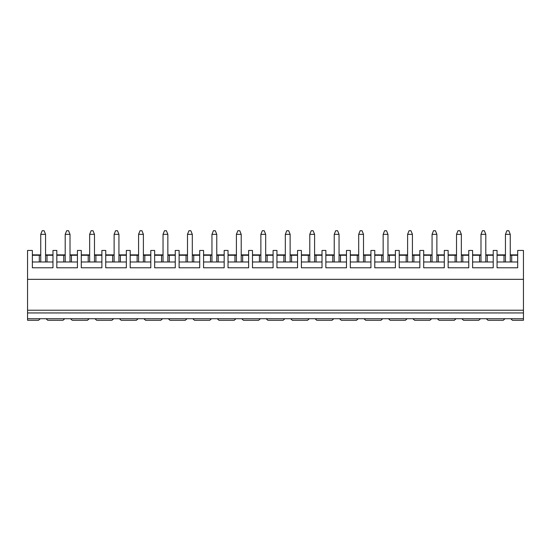 <?xml version="1.0" encoding="UTF-8"?>
<svg xmlns="http://www.w3.org/2000/svg" width="551" height="551" viewBox="0 0 551 551"><rect width="100%" height="100%" fill="white"/><g stroke="black" fill="none" stroke-linecap="round" stroke-linejoin="round"><path stroke-width="0.83" d="M52.972 255.265L45.554 255.265L45.554 234.347L40.74 234.347L40.74 255.265L32.364 255.265M40.74 234.347L42.186 230.738L44.114 230.738L45.554 234.347M77.429 255.265L70.011 255.265L70.011 234.347L65.197 234.347L65.197 255.265L56.822 255.265M65.197 234.347L66.643 230.738L68.572 230.738L70.011 234.347M101.887 255.265L94.476 255.265L94.476 234.347L89.655 234.347L89.655 255.265L81.279 255.265M89.655 234.347L91.101 230.738L93.029 230.738L94.476 234.347M126.344 255.265L118.933 255.265L118.933 234.347L114.119 234.347L114.119 255.265L105.737 255.265M114.119 234.347L115.558 230.738L117.487 230.738L118.933 234.347M150.802 255.265L143.391 255.265L143.391 234.347L138.576 234.347L138.576 255.265L130.194 255.265M138.576 234.347L140.016 230.738L141.944 230.738L143.391 234.347M175.259 255.265L167.848 255.265L167.848 234.347L163.034 234.347L163.034 255.265L154.652 255.265M163.034 234.347L164.474 230.738L166.402 230.738L167.848 234.347M199.717 255.265L192.306 255.265L192.306 234.347L187.492 234.347L187.492 255.265L179.109 255.265M187.492 234.347L188.931 230.738L190.86 230.738L192.306 234.347M224.174 255.265L216.763 255.265L216.763 234.347L211.949 234.347L211.949 255.265L203.574 255.265M211.949 234.347L213.395 230.738L215.317 230.738L216.763 234.347M248.632 255.265L241.221 255.265L241.221 234.347L236.407 234.347L236.407 255.265L228.031 255.265M236.407 234.347L237.853 230.738L239.775 230.738L241.221 234.347M273.089 255.265L265.678 255.265L265.678 234.347L260.864 234.347L260.864 255.265L252.489 255.265M260.864 234.347L262.31 230.738L264.232 230.738L265.678 234.347M297.554 255.265L290.136 255.265L290.136 234.347L285.322 234.347L285.322 255.265L276.946 255.265M285.322 234.347L286.768 230.738L288.69 230.738L290.136 234.347M322.011 255.265L314.593 255.265L314.593 234.347L309.779 234.347L309.779 255.265L301.404 255.265M309.779 234.347L311.225 230.738L313.147 230.738L314.593 234.347M346.469 255.265L339.051 255.265L339.051 234.347L334.237 234.347L334.237 255.265L325.861 255.265M334.237 234.347L335.683 230.738L337.605 230.738L339.051 234.347M370.926 255.265L363.508 255.265L363.508 234.347L358.694 234.347L358.694 255.265L350.319 255.265M358.694 234.347L360.14 230.738L362.069 230.738L363.508 234.347M395.384 255.265L387.966 255.265L387.966 234.347L383.152 234.347L383.152 255.265L374.776 255.265M383.152 234.347L384.598 230.738L386.526 230.738L387.966 234.347M419.841 255.265L412.423 255.265L412.423 234.347L407.609 234.347L407.609 255.265L399.234 255.265M407.609 234.347L409.056 230.738L410.984 230.738L412.423 234.347M444.299 255.265L436.881 255.265L436.881 234.347L432.067 234.347L432.067 255.265L423.691 255.265M432.067 234.347L433.513 230.738L435.442 230.738L436.881 234.347M468.756 255.265L461.345 255.265L461.345 234.347L456.524 234.347L456.524 255.265L448.149 255.265M456.524 234.347L457.971 230.738L459.899 230.738L461.345 234.347M493.214 255.265L485.803 255.265L485.803 234.347L480.989 234.347L480.989 255.265L472.606 255.265M480.989 234.347L482.428 230.738L484.357 230.738L485.803 234.347M510.26 261.987L510.26 234.347L505.446 234.347L505.446 261.987M505.446 234.347L506.886 230.738L508.814 230.738L510.26 234.347M523.45 279.343L27.55 279.343L27.55 250.45L32.364 250.45L32.364 267.786L52.972 267.786L52.972 250.45L56.822 250.45L56.822 267.786L77.429 267.786L77.429 250.45L81.279 250.45L81.279 267.786L101.887 267.786L101.887 250.45L105.737 250.45L105.737 267.786L126.344 267.786L126.344 250.45L130.194 250.45L130.194 267.786L150.802 267.786L150.802 250.45L154.652 250.45L154.652 267.786L175.259 267.786L175.259 250.45L179.109 250.45L179.109 267.786L199.717 267.786L199.717 250.45L203.574 250.45L203.574 267.786L224.174 267.786L224.174 250.45L228.031 250.45L228.031 267.786L248.632 267.786L248.632 250.45L252.489 250.45L252.489 267.786L273.089 267.786L273.089 250.45L276.946 250.45L276.946 267.786L297.554 267.786L297.554 250.45L301.404 250.45L301.404 267.786L322.011 267.786L322.011 250.45L325.861 250.45L325.861 267.786L346.469 267.786L346.469 250.45L350.319 250.45L350.319 267.786L370.926 267.786L370.926 250.45L374.776 250.45L374.776 267.786L395.384 267.786L395.384 250.45L399.234 250.45L399.234 267.786L419.841 267.786L419.841 250.45L423.691 250.45L423.691 267.786L444.299 267.786L444.299 250.45L448.149 250.45L448.149 267.786L468.756 267.786L468.756 250.45L472.606 250.45L472.606 267.786L493.214 267.786L493.214 250.45L497.064 250.45L497.064 267.786L517.671 267.786L517.671 250.45L523.45 250.45L523.45 320.262L512.423 320.262L510.743 318.733L486.278 318.733L487.966 320.262L503.277 320.262L504.964 318.733M46.036 318.733L47.723 320.262L63.034 320.262L64.722 318.733L40.257 318.733L38.577 320.262L27.55 320.262L27.55 279.343M454.361 320.262L456.049 318.733L437.363 318.733L439.051 320.262L454.361 320.262M461.821 318.733L463.508 320.262L478.819 320.262L480.506 318.733L456.049 318.733M455.085 261.987L455.085 255.265M456.524 255.265L456.524 261.987M462.785 255.265L462.785 261.987M461.345 261.987L461.345 255.265M468.756 254.879L461.345 254.879M456.524 254.879L448.149 254.879M448.149 261.987L468.756 261.987M388.448 318.733L390.136 320.262L405.446 320.262L407.127 318.733L64.722 318.733M412.906 318.733L414.593 320.262L429.904 320.262L431.591 318.733L407.127 318.733M406.17 261.987L406.17 255.265M407.609 255.265L407.609 261.987M413.87 255.265L413.87 261.987M412.423 261.987L412.423 255.265M419.841 254.879L412.423 254.879M407.609 254.879L399.234 254.879M399.234 261.987L419.841 261.987M523.45 318.733L510.743 318.733M486.278 318.733L480.506 318.733M479.542 261.987L479.542 255.265M480.989 255.265L480.989 261.987M497.064 261.987L517.671 261.987M517.671 255.265L510.26 255.265M505.446 255.265L497.064 255.265M517.671 254.879L510.26 254.879M505.446 254.879L497.064 254.879M511.7 255.265L511.7 261.987M504 261.987L504 255.265M487.242 255.265L487.242 261.987M485.803 261.987L485.803 255.265M493.214 254.879L485.803 254.879M480.989 254.879L472.606 254.879M472.606 261.987L493.214 261.987M437.363 318.733L431.591 318.733M430.627 261.987L430.627 255.265M432.067 255.265L432.067 261.987M438.327 255.265L438.327 261.987M436.881 261.987L436.881 255.265M444.299 254.879L436.881 254.879M432.067 254.879L423.691 254.879M423.691 261.987L444.299 261.987M363.991 318.733L365.678 320.262L380.989 320.262L382.67 318.733M381.712 261.987L381.712 255.265M383.152 255.265L383.152 261.987M389.412 255.265L389.412 261.987M387.966 261.987L387.966 255.265M395.384 254.879L387.966 254.879M383.152 254.879L374.776 254.879M374.776 261.987L395.384 261.987M339.533 318.733L341.221 320.262L356.531 320.262L358.212 318.733M357.255 261.987L357.255 255.265M358.694 255.265L358.694 261.987M364.955 255.265L364.955 261.987M363.508 261.987L363.508 255.265M370.926 254.879L363.508 254.879M358.694 254.879L350.319 254.879M350.319 261.987L370.926 261.987M315.076 318.733L316.763 320.262L332.074 320.262L333.754 318.733M332.79 261.987L332.79 255.265M334.237 255.265L334.237 261.987M340.497 255.265L340.497 261.987M339.051 261.987L339.051 255.265M346.469 254.879L339.051 254.879M334.237 254.879L325.861 254.879M325.861 261.987L346.469 261.987M290.618 318.733L292.305 320.262L307.616 320.262L309.297 318.733M308.333 261.987L308.333 255.265M309.779 255.265L309.779 261.987M316.04 255.265L316.04 261.987M314.593 261.987L314.593 255.265M322.011 254.879L314.593 254.879M309.779 254.879L301.404 254.879M301.404 261.987L322.011 261.987M266.161 318.733L267.848 320.262L283.152 320.262L284.839 318.733M283.875 261.987L283.875 255.265M285.322 255.265L285.322 261.987M291.582 255.265L291.582 261.987M290.136 261.987L290.136 255.265M297.554 254.879L290.136 254.879M285.322 254.879L276.946 254.879M276.946 261.987L297.554 261.987M241.703 318.733L243.384 320.262L258.695 320.262L260.382 318.733M259.418 261.987L259.418 255.265M260.864 255.265L260.864 261.987M267.125 255.265L267.125 261.987M265.678 261.987L265.678 255.265M273.089 254.879L265.678 254.879M260.864 254.879L252.489 254.879M252.489 261.987L273.089 261.987M217.246 318.733L218.926 320.262L234.237 320.262L235.924 318.733M234.96 261.987L234.96 255.265M236.407 255.265L236.407 261.987M242.667 255.265L242.667 261.987M241.221 261.987L241.221 255.265M248.632 254.879L241.221 254.879M236.407 254.879L228.031 254.879M228.031 261.987L248.632 261.987M192.788 318.733L194.469 320.262L209.779 320.262L211.467 318.733M210.503 261.987L210.503 255.265M211.949 255.265L211.949 261.987M218.21 255.265L218.21 261.987M216.763 261.987L216.763 255.265M224.174 254.879L216.763 254.879M211.949 254.879L203.574 254.879M203.574 261.987L224.174 261.987M168.331 318.733L170.011 320.262L185.322 320.262L187.009 318.733M186.045 261.987L186.045 255.265M187.492 255.265L187.492 261.987M193.745 255.265L193.745 261.987M192.306 261.987L192.306 255.265M199.717 254.879L192.306 254.879M187.492 254.879L179.109 254.879M179.109 261.987L199.717 261.987M143.873 318.733L145.554 320.262L160.864 320.262L162.552 318.733M161.588 261.987L161.588 255.265M163.034 255.265L163.034 261.987M169.288 255.265L169.288 261.987M167.848 261.987L167.848 255.265M175.259 254.879L167.848 254.879M163.034 254.879L154.652 254.879M154.652 261.987L175.259 261.987M119.409 318.733L121.096 320.262L136.407 320.262L138.094 318.733M137.13 261.987L137.13 255.265M138.576 255.265L138.576 261.987M144.83 255.265L144.83 261.987M143.391 261.987L143.391 255.265M150.802 254.879L143.391 254.879M138.576 254.879L130.194 254.879M130.194 261.987L150.802 261.987M94.951 318.733L96.639 320.262L111.949 320.262L113.637 318.733M112.673 261.987L112.673 255.265M114.119 255.265L114.119 261.987M120.373 255.265L120.373 261.987M118.933 261.987L118.933 255.265M126.344 254.879L118.933 254.879M114.119 254.879L105.737 254.879M105.737 261.987L126.344 261.987M70.494 318.733L72.181 320.262L87.492 320.262L89.179 318.733M88.215 261.987L88.215 255.265M89.655 255.265L89.655 261.987M95.915 255.265L95.915 261.987M94.476 261.987L94.476 255.265M101.887 254.879L94.476 254.879M89.655 254.879L81.279 254.879M81.279 261.987L101.887 261.987M63.758 261.987L63.758 255.265M65.197 255.265L65.197 261.987M71.458 255.265L71.458 261.987M70.011 261.987L70.011 255.265M77.429 254.879L70.011 254.879M65.197 254.879L56.822 254.879M56.822 261.987L77.429 261.987M39.3 261.987L39.3 255.265M40.74 255.265L40.74 261.987M47 255.265L47 261.987M45.554 261.987L45.554 255.265M52.972 254.879L45.554 254.879M40.74 254.879L32.364 254.879M32.364 261.987L52.972 261.987M40.257 318.733L27.55 318.733M523.45 312.947L27.55 312.947M523.45 310.22L27.55 310.22"/></g></svg>

